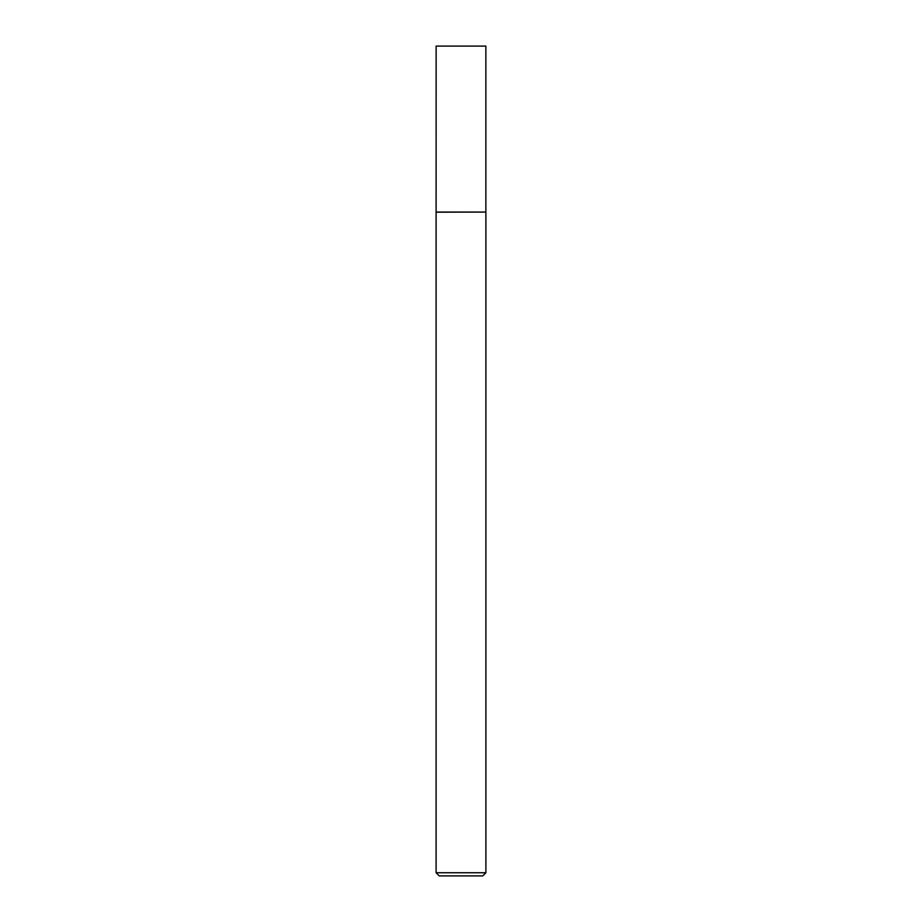 <?xml version="1.0" encoding="UTF-8"?>
<svg xmlns="http://www.w3.org/2000/svg" width="922" height="922" viewBox="0 0 922 922"><rect width="100%" height="100%" fill="white"/><g stroke="black" fill="none" stroke-linecap="round" stroke-linejoin="round"><path stroke-width="0.69" stroke-dasharray="4.61 3.46" d="M485.894 872.742L436.106 872.742M485.894 212.198L436.106 212.198M439.264 875.9L482.736 875.9M485.871 212.06L436.129 212.06M485.871 46.1L436.129 46.1"/><path stroke-width="1.38" d="M436.129 212.06L485.871 212.06L485.871 46.1L436.129 46.1L436.106 212.198L485.871 212.06M485.894 872.742L482.736 875.9L439.264 875.9L436.106 872.742L485.894 872.742L485.894 212.198M436.106 872.742L436.106 212.198"/></g></svg>

